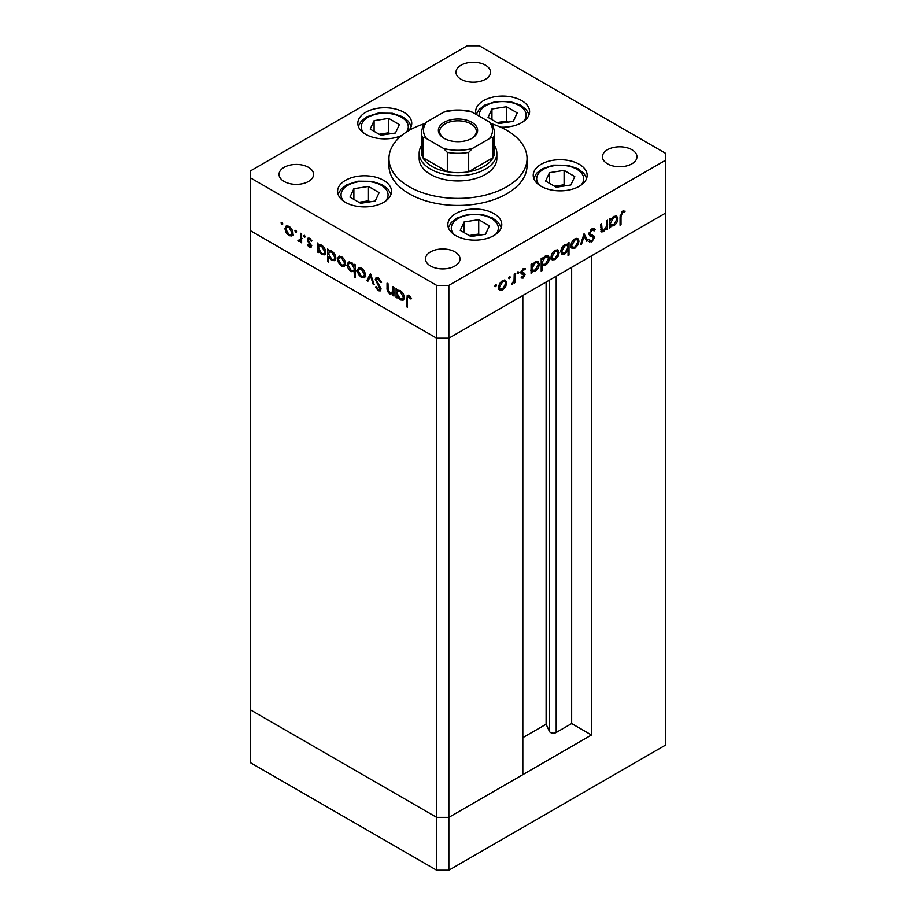 <?xml version="1.0" encoding="UTF-8"?>
<svg xmlns="http://www.w3.org/2000/svg" width="916" height="916" viewBox="0 0 916 916"><rect width="100%" height="100%" fill="white"/><g stroke="black" fill="none" stroke-linecap="round" stroke-linejoin="round"><path stroke-width="1.37" d="M591.484 734.998L448.851 817.358L436.646 817.358L250.526 709.9L250.526 230.763L436.646 338.21L250.526 230.763L250.526 177.91L436.646 285.368L448.851 285.368L448.851 338.21L436.646 338.21L448.851 338.21L448.851 817.358L522.83 774.638L522.83 295.502L448.851 338.21L665.474 213.142L591.484 255.862L591.484 734.998L571.653 723.548L556.195 732.479A4.03 2.324 180 0 1 550.493 732.479A4.03 2.324 180 0 1 549.451 731.437L546.108 724.212L522.83 737.643M448.851 285.368L665.474 160.3L665.474 745.132L448.851 870.2L436.646 870.2L250.526 762.742L250.526 709.9L436.646 817.358L436.646 870.2M436.646 285.368L436.646 817.358L448.851 817.358L448.851 870.2M546.108 724.212L546.108 282.059M571.653 723.548L571.653 267.312M419.162 153.258L419.162 158.537A38.838 22.419 0 0 0 430.543 174.395A38.838 22.419 0 0 0 472.862 179.25A38.838 22.419 0 0 0 496.838 158.537L496.838 153.258A38.838 22.419 180 0 1 472.862 173.971A38.838 22.419 180 0 1 430.543 169.105A38.838 22.419 180 0 1 419.162 153.258A38.838 22.419 180 0 1 421.326 145.884M424.268 123.763A69.043 39.857 0 0 0 388.957 158.537A69.043 39.857 0 0 0 409.177 186.727A69.043 39.857 0 0 0 484.415 195.36A69.043 39.857 0 0 0 527.043 158.537A69.043 39.857 0 0 0 506.823 130.358A69.043 39.857 0 0 0 491.732 123.763M388.957 158.537L388.957 165.578A69.043 39.857 0 0 0 409.177 193.768A69.043 39.857 0 0 0 484.415 202.413A69.043 39.857 0 0 0 527.043 165.578L527.043 158.537M579.255 164.273A26.965 15.572 0 0 0 549.863 160.907A26.965 15.572 0 0 0 533.215 175.288A26.965 15.572 0 0 0 541.116 186.291A26.965 15.572 0 0 0 570.508 189.669A26.965 15.572 0 0 0 587.156 175.288A26.965 15.572 0 0 0 579.255 164.273M493.873 213.565A26.965 15.572 0 0 0 464.492 210.199A26.965 15.572 0 0 0 447.844 224.58A26.965 15.572 0 0 0 455.744 235.584A26.965 15.572 0 0 0 485.125 238.962A26.965 15.572 0 0 0 501.773 224.58A26.965 15.572 0 0 0 493.873 213.565M383.621 180.338A26.965 15.572 0 0 0 354.229 176.96A26.965 15.572 0 0 0 337.58 191.352A26.965 15.572 0 0 0 345.481 202.356A26.965 15.572 0 0 0 374.873 205.734A26.965 15.572 0 0 0 391.521 191.352A26.965 15.572 0 0 0 383.621 180.338M408.41 130.805A26.965 15.572 0 0 0 411.742 123.305A26.965 15.572 0 0 0 403.841 112.302A26.965 15.572 0 0 0 374.449 108.924A26.965 15.572 0 0 0 357.801 123.305A26.965 15.572 0 0 0 365.702 134.32A26.965 15.572 0 0 0 401.815 135.373M500.571 127.152A26.965 15.572 0 0 0 529.597 111.638A26.965 15.572 0 0 0 521.696 100.623A26.965 15.572 0 0 0 492.304 97.245A26.965 15.572 0 0 0 475.656 111.638A26.965 15.572 0 0 0 476.08 114.374M284.086 181.437A17.255 9.961 180 0 1 279.036 174.395A17.255 9.961 180 0 1 289.685 165.189A17.255 9.961 180 0 1 308.497 167.342A17.255 9.961 180 0 1 313.558 174.395A17.255 9.961 180 0 1 302.898 183.601A17.255 9.961 180 0 1 284.086 181.437M607.503 163.827A17.255 9.961 180 0 1 602.442 156.773A17.255 9.961 180 0 1 613.102 147.568A17.255 9.961 180 0 1 631.914 149.732A17.255 9.961 180 0 1 636.963 156.773A17.255 9.961 180 0 1 626.315 165.979A17.255 9.961 180 0 1 607.503 163.827M454.954 251.9A17.255 9.961 0 0 0 436.142 249.736A17.255 9.961 0 0 0 425.482 258.942A17.255 9.961 0 0 0 430.543 265.995A17.255 9.961 0 0 0 449.355 268.148A17.255 9.961 0 0 0 460.004 258.942A17.255 9.961 0 0 0 454.954 251.9M485.457 65.173A17.255 9.961 0 0 0 466.645 63.021A17.255 9.961 0 0 0 455.996 72.227A17.255 9.961 0 0 0 461.046 79.268A17.255 9.961 0 0 0 479.858 81.432A17.255 9.961 0 0 0 490.518 72.227A17.255 9.961 0 0 0 485.457 65.173M665.474 160.3L665.474 153.258L479.354 45.8L467.149 45.8L250.526 170.868L250.526 177.91M393.891 293.383L389.964 294.013C387.811 292.364 386.838 290.28 387.044 287.761L387.044 283.159L388.006 283.708L388.109 290.063L390.124 292.994L392.082 293.154L392.93 286.548L393.891 287.109L393.891 296.12L392.483 294.276M375.274 279.38L376.121 277.571L378.319 277.8L381.571 282.368L380.667 282.471L378.319 279.071L376.728 278.865L376.224 279.952L380.289 287.143L380.884 289.364L380.174 290.956L378.251 290.727L375.411 286.994L376.27 286.742L378.354 289.525L379.922 288.861L375.274 279.38L376.797 278.498L377.014 277.365M380.758 290.212L379.545 289.696L380.758 288.391M370.476 273.586L374.175 284.739L373.133 284.132L370.545 276.082L367.957 281.143L366.915 280.548L370.476 273.586M364.339 277.72L361.373 277.502L358.408 274.308L357.332 270.483L358.557 267.827L361.373 268.17C363.835 269.831 365.186 272.155 365.415 275.144L364.167 277.834M344.496 266.258L341.519 266.041L338.554 262.846L337.477 259.022L338.702 256.365L341.519 256.709C343.981 258.369 345.332 260.694 345.561 263.682L344.313 266.373M319.066 244.755L321.642 245.236C324.115 246.931 325.478 249.278 325.707 252.278L324.55 254.831L321.608 254.545L318.447 250.892L318.447 252.564L317.497 252.014L317.497 243.003L318.779 244.893M281.968 222.336L282.861 223.87L281.968 224.386L281.075 222.84L281.968 222.336M282.861 223.87L281.968 224.386L282.861 223.87M291.918 235.916L288.941 235.687L285.975 232.492L284.91 228.668L286.136 226.023L288.941 226.355C291.414 228.015 292.765 230.34 292.983 233.328L291.746 236.019M295.799 230.317L296.681 231.851L295.799 232.366L294.906 230.832L295.799 230.317M296.681 231.851L295.799 232.366L296.681 231.851M301.616 240.404L298.753 241.343L297.918 240.553L300.482 239.305L300.654 233.282L301.616 233.832L301.616 242.843L300.654 242.293L300.654 240.965L300.139 241.435M298.937 240.347L301.375 239.488M304.421 235.298L305.314 236.832L304.421 237.347L303.528 235.813L304.421 235.298M305.314 236.832L304.421 237.347L305.314 236.832M311.474 246.324L310.868 247.721L309.494 247.549L307.501 245.122L308.154 244.721L309.494 246.45L310.513 245.82L307.73 241.194L308.028 238.126L309.654 238.309L311.887 240.816L311.245 241.286L309.7 239.454L308.326 240.106L311.474 246.324M309.494 246.45L311.337 245.351M310.524 238.973L308.326 240.106M329.199 250.606L331.775 251.087C334.248 252.782 335.611 255.129 335.84 258.117L334.684 260.682L331.741 260.396L328.581 256.675L328.581 262.045L327.63 261.495L327.63 248.854L328.913 250.744M355.419 271.159L351.275 271.674C348.801 269.98 347.439 267.632 347.198 264.644L348.366 262.079L351.309 262.365L354.458 266.006L354.458 264.346L355.419 264.896L355.419 277.537L354.458 276.987L354.114 271.96M397.659 290.132L400.223 290.601C402.708 292.307 404.059 294.643 404.288 297.643L403.132 300.208L400.189 299.921L397.04 296.269L397.04 297.94L396.078 297.379L396.078 288.368L397.361 290.257M409.876 296.189L408.925 296.738C407.677 296.463 407.185 297.242 407.437 299.063L407.437 307.261L406.486 306.711L407.219 295.261L408.971 295.502L411.547 298.41L410.986 299.028L407.941 296.647L409.463 295.765M600.621 229.218L603.701 230.443L606.358 226.527L606.507 220.767L607.468 220.218L607.468 229.229L606.507 229.779L606.507 228.153L603.541 231.645L601.503 231.897L600.621 224.168L601.572 223.607L602.213 230.695L600.69 229.813M594.244 230.855L591.896 230.145L589.801 233.443L590.19 234.439L593.866 235.962L594.461 237.496L591.828 241.893L588.977 241.446L589.847 240.187L591.931 240.565L593.499 238.091L592.789 236.912L589.927 235.973L588.839 233.981L591.896 228.886L594.152 228.668L595.137 229.71L594.244 230.855L591.61 229.057M590.19 234.439L588.851 233.717L590.19 234.439M589.732 242.053L588.977 241.446L590.305 241.011L591.828 241.893M589.847 240.187L588.965 239.786M591.415 236.11L589.835 235.63L591.358 236.511M584.053 233.729L587.751 240.61L586.709 241.206L584.122 236.145L581.534 244.194L580.492 244.801L584.053 233.729M578.992 241.137L577.916 244.95L574.939 248.156L571.973 248.385L570.908 245.797C571.137 242.82 572.477 240.496 574.939 238.836L577.767 238.481L578.992 241.137L577.79 240.45M559.138 252.598L558.062 256.411L555.096 259.617L552.13 259.846L551.054 257.259C551.283 254.27 552.634 251.957 555.096 250.297L557.913 249.942L559.138 252.598L557.947 251.911M531.074 270.552L532.024 271.113L532.024 272.773L531.074 273.334L531.074 264.323L532.024 263.762L532.024 265.319L535.219 261.77L538.104 261.484L539.284 264.106C539.032 267.094 537.658 269.43 535.184 271.113L532.482 271.468M495.682 284.59L496.564 285.105L495.682 286.651L494.789 286.136L495.682 284.59L496.564 285.105L495.682 284.59M495.682 286.651L494.789 286.136L495.682 286.651M506.697 282.872L505.632 286.685L502.655 289.891L499.689 290.12L498.625 287.532C498.854 284.544 500.193 282.231 502.655 280.559L505.483 280.216L506.697 282.872L505.506 282.185M509.502 276.609L510.395 277.124L509.502 278.67L508.62 278.155L509.502 276.609L510.395 277.124L509.502 276.609M509.502 278.67L508.62 278.155L509.502 278.67M514.231 274.044L515.193 273.483L515.193 282.494L514.231 283.055L514.231 281.727L511.494 284.487L514.059 280.262L514.231 274.044M517.998 271.709L518.88 272.224L517.998 273.769L517.105 273.254L517.998 271.709L518.88 272.224L517.998 271.709M517.998 273.769L517.105 273.254L517.998 273.769M524.822 269.819L523.276 269.773L521.891 272.018L524.685 273.426L525.04 274.605L523.07 278.109L521.078 277.972L521.731 276.827L523.07 276.998L524.089 275.201L521.307 273.792L520.941 272.613L523.219 268.686L525.452 268.617L524.822 269.819L523.047 268.8M521.731 276.827L523.07 276.998M523.826 274.537L521.055 273.357M520.986 272.041L524.112 273.082M541.196 264.632L542.158 265.182L542.158 270.564L541.196 271.113L541.196 258.472L542.158 257.911L542.158 259.48L545.341 255.919L548.237 255.633L549.417 258.255C549.153 261.255 547.791 263.579 545.318 265.262L542.638 265.56M567.107 244.103L568.034 244.641L568.034 242.98L568.996 242.419L568.996 255.072L568.034 255.621L568.034 250.354L564.851 253.984L561.955 254.27L560.775 251.66C561.027 248.66 562.401 246.324 564.886 244.641L567.588 244.297M609.655 225.187L610.617 225.737L610.617 227.408L609.655 227.958L609.655 218.947L610.617 218.397L610.617 219.954L613.8 216.394L616.686 216.107L617.865 218.741C617.613 221.729 616.25 224.065 613.766 225.737L611.075 226.092M622.491 212.489L621.014 216.519L621.014 224.718L620.063 225.267L620.063 216.943L622.548 211.184L625.124 211.127L624.563 212.398L621.563 211.951M504.945 286.284L505.632 286.685M501.453 289.204L502.655 289.891M501.132 289.009L498.167 289.238M504.647 279.964L505.163 281.67M498.716 286.468L500.491 288.987L502.666 288.78L505.746 283.41L504.853 281.418L502.976 280.399M498.636 287.853L500.491 288.987M501.785 281.166L502.666 281.67L499.575 286.971M504.853 281.418L502.666 281.67M514.231 281.945L515.193 282.494M511.712 283.96L512.33 284.315M521.719 276.85L523.07 278.109M522.292 273.655L523.574 274.388M523.505 268.537L524.524 269.647M522.441 269.281L523.276 269.773M521.09 271.548L521.891 272.018M523.162 272.544L525.04 274.605M523.517 273.724L523.471 274.319M531.074 272.224L532.024 272.773M531.074 264.77L532.024 265.319M537.245 261.209L537.749 262.949M538.058 263.396L539.284 264.106M534.039 270.449L535.184 271.113M533.662 270.231L530.501 270.231M531.074 267.701L532.917 270.266L535.173 270.014L538.322 264.644L537.394 262.663L535.482 261.621M531.074 269.144L532.917 270.266M534.314 262.388L535.184 262.892L532.024 268.251M537.394 262.663L535.184 262.892M541.196 270.014L542.158 270.564M541.196 258.919L542.158 259.48M547.367 255.358L547.883 257.098M548.192 257.556L549.417 258.255M544.173 264.598L545.318 265.262M543.428 264.575L541.631 264.884M541.196 261.85L543.039 264.415L545.306 264.163L548.455 258.804L547.528 256.812L545.604 255.782M541.196 263.293L543.039 264.415M544.447 256.537L545.306 257.041L542.158 262.4M547.528 256.812L545.306 257.041M557.375 256.011L558.062 256.411M553.894 258.93L555.096 259.617M553.562 258.736L550.596 258.965M557.077 249.702L557.604 251.396M551.146 256.194L552.92 258.713L555.096 258.507L558.176 253.137L557.283 251.144L555.417 250.125M551.066 257.579L552.92 258.713M554.214 250.892L555.096 251.396L552.016 256.698M557.283 251.144L555.096 251.396M567.462 244.32L567.462 245.728M568.034 254.522L568.996 255.072M567.428 249.999L568.034 250.354M563.649 253.285L564.851 253.984M563.054 253.251L561.29 253.663M560.787 251.934L562.664 253.091L564.874 252.862L568.034 247.503L567.164 245.499L564.886 245.74L561.737 251.099L562.664 253.091M567.164 245.499L565.241 244.446M564.016 245.236L564.886 245.74M560.867 250.595L561.737 251.099M577.229 244.549L577.916 244.95M573.748 247.469L574.939 248.156M573.416 247.274L570.45 247.503M576.931 238.24L577.446 239.935M571 244.732L572.775 247.251L574.95 247.045L578.03 241.687L577.137 239.683L575.259 238.664M570.92 246.118L572.775 247.251M574.069 239.431L574.95 239.935L571.87 245.236M577.137 239.683L574.95 239.935M583.71 234.805L586.229 239.729L587.751 240.61M583.412 235.733L584.122 236.145M580.813 243.782L581.534 244.194M593.35 228.45L595.137 229.71M593.614 228.828L592.892 229.744M590.935 229.595L591.896 230.145M588.965 232.962L589.801 233.443M592.331 235.08L594.461 237.496M605.934 227.798L606.507 228.153M606.507 228.668L607.468 229.229M602.167 230.672L603.541 231.645M602.007 230.775L600.907 231.175M609.655 226.859L610.617 227.408M609.655 219.405L610.617 219.954M615.827 215.833L616.331 217.573M616.651 218.031L617.865 218.741M612.621 225.084L613.766 225.737M612.243 224.867L609.083 224.855M609.655 222.325L611.499 224.901L613.754 224.638L616.915 219.279L615.976 217.287L614.063 216.256M609.655 223.767L611.499 224.901M612.896 217.023L613.766 217.527L610.617 222.886M615.976 217.287L613.766 217.527M620.063 224.168L621.014 224.718M623.327 210.863L623.029 211.516L624.563 212.398M623.029 211.516L621.666 211.378M621.998 211.562L623.201 212.26M293.441 235.034L290.475 234.805M290.132 235L288.941 235.687M286.674 232.091L285.975 232.492M286.101 227.981L284.91 228.668M286.445 227.466L286.971 225.771M288.632 226.195L286.765 227.214L285.872 229.218L288.952 234.588L291.128 234.782L292.032 232.767L288.952 227.466L286.765 227.214M291.128 234.782L292.983 233.649M289.822 226.962L288.952 227.466M292.902 232.275L292.032 232.767M301.616 241.732L300.654 242.293M301.101 240.702L298.753 241.343M300.276 240.473L299.44 239.671M298.662 240.129L297.918 240.553M300.459 239.465L302.005 238.423M301.616 238.652L300.482 239.305M311.429 246.862L309.494 247.549M308.154 244.732L307.501 245.122M310.971 244.435L310.249 244.847M309.871 242.855L309.127 243.278M308.44 240.782L307.73 241.194M308.921 239.202L307.364 239.591M308.887 238.721L308.978 238.023M318.447 251.453L317.497 252.014M319.02 246.278L319.02 244.79M325.203 254.236L323.462 253.835M322.787 253.869L321.608 254.545M319.054 250.549L318.447 250.892M321.241 245.03L319.295 246.061L318.447 248.041L321.596 253.434L323.84 253.675L324.745 251.705L321.608 246.324L319.295 246.061M323.84 253.675L325.695 252.541M322.478 245.82L321.608 246.324M325.615 251.202L324.745 251.705M328.581 260.946L327.63 261.495M329.153 252.129L329.153 250.629M335.336 260.087L333.584 259.686M332.92 259.709L331.741 260.396M329.165 256.331L328.581 256.675M331.374 250.881L329.428 251.911L328.581 253.892L331.729 259.285L333.974 259.526L334.878 257.556L331.741 252.175L329.428 251.911M333.974 259.526L335.829 258.381M332.611 251.671L331.741 252.175M335.748 257.053L334.878 257.556M346.019 265.388L343.042 265.159M342.71 265.354L341.519 266.041M339.241 262.445L338.554 262.846M338.68 258.335L337.477 259.022M339.023 257.82L339.538 256.125M341.21 256.549L339.332 257.568L338.439 259.572L341.519 264.93L343.695 265.136L344.599 263.121L341.519 257.82L339.332 257.568M343.695 265.136L345.55 264.003M342.401 257.316L341.519 257.82M345.469 262.617L344.599 263.121M355.419 276.437L354.458 276.987M355.981 270.838L352.797 270.793M352.431 270.999L351.275 271.674M348.424 263.934L347.198 264.644M348.733 263.487L349.236 261.793M355.419 265.56L354.458 266.006M355.419 268.308L354.458 268.869L351.309 263.476L349.076 263.224L348.16 265.193L351.297 270.575L353.61 270.827L355.419 269.739M350.977 262.194L349.076 263.224M352.191 262.972L351.309 263.476M353.61 270.827L354.458 268.869M365.873 276.85L362.896 276.621M362.553 276.815L361.373 277.502M359.095 273.907L358.408 274.308M358.522 269.796L357.332 270.483M358.866 269.27L359.393 267.575M361.053 268.01L359.186 269.029L358.293 271.033L361.373 276.392L363.549 276.598L364.454 274.582L361.373 269.281L359.186 269.029M363.549 276.598L365.404 275.464M362.255 268.777L361.373 269.281M365.324 274.079L364.454 274.582M373.854 283.72L373.133 284.132M371.255 275.67L370.545 276.082M368.656 279.781L366.915 280.548M368.438 279.666L370.957 274.743M381.434 282.025L380.667 282.471M379.27 278.51L378.319 279.071M378.468 277.892L376.728 278.865M379.774 289.845L378.251 290.727M379.9 286.468L379.224 286.868M378.491 284.395L377.781 284.807M393.891 295.009L392.93 295.559M394.452 293.063L391.487 293.131M391.098 293.349L389.964 294.013M392.082 293.154L393.891 292.044M393.891 291.506L392.781 292.147M397.04 296.83L396.078 297.379M397.601 291.654L397.601 290.154M403.784 299.601L402.044 299.211M401.38 299.234L400.189 299.921M397.647 295.914L397.04 296.269M399.834 290.395L397.887 291.437L397.04 293.406L400.178 298.799L402.433 299.051L403.338 297.082L400.189 291.689L397.887 291.437M402.433 299.051L404.288 297.906M401.071 291.185L400.189 291.689M404.208 296.578L403.338 297.082M407.437 306.15L406.486 306.711M408.021 296.589L408.192 295.17M410.471 296.83L409.624 297.311M444.123 138.362L444.123 138.362A19.637 11.336 180 0 1 444.123 122.332A19.637 11.336 180 0 1 471.877 122.343A19.637 11.336 180 0 1 471.877 138.362A19.637 11.336 180 0 1 444.123 138.362M471.408 138.637A18.343 10.591 0 0 0 476.343 131.412A18.343 10.591 0 0 0 470.961 123.923A18.343 10.591 0 0 0 450.981 121.633A18.343 10.591 0 0 0 439.657 131.412A18.343 10.591 0 0 0 444.592 138.637M426.627 138.66C424.967 137.469 423.73 137.343 422.917 138.282A36.674 21.171 180 0 1 421.326 132.11L421.326 151.495A36.674 21.171 0 0 0 422.917 157.655A36.674 21.171 0 0 0 432.066 166.46A36.674 21.171 0 0 0 447.317 171.75A36.674 21.171 0 0 0 468.683 171.75A36.674 21.171 0 0 0 493.083 157.655A36.674 21.171 0 0 0 494.674 151.495L494.674 132.11A36.674 21.171 180 0 1 493.083 138.282C492.258 137.343 491.022 137.469 489.373 138.66A34.522 19.934 0 0 0 489.373 122.046L472.393 112.233A34.522 19.934 0 0 0 443.607 112.233L426.627 122.046A34.522 19.934 0 0 0 426.627 138.66L443.607 148.472A34.522 19.934 0 0 0 472.393 148.472L489.373 138.66M494.674 145.884A38.838 22.419 180 0 1 496.838 153.258M422.917 138.282L422.917 157.655L447.317 171.75L447.317 152.377L443.607 148.472M472.393 148.472L468.683 152.377L468.683 171.75L493.083 157.655L493.083 138.282M443.607 112.233L445.966 111.225C453.993 109.634 462.007 109.634 470.034 111.225L472.393 112.233M489.373 122.046L493.083 125.95M422.917 125.95L426.627 122.046M574.767 176.559L564.096 170.387L549.508 172.643L545.592 181.07L556.275 187.23L570.863 184.975L574.767 176.559M549.508 183.326L549.508 172.643M565.813 185.753L564.096 184.757L554.558 186.234M564.096 184.757L564.096 170.387M489.396 225.84L478.713 219.68L464.126 221.935L460.221 230.363L470.904 236.523L485.491 234.267L489.396 225.84M464.126 232.618L464.126 221.935M480.442 235.046L478.713 234.049L469.175 235.526M478.713 234.049L478.713 219.68M517.219 112.897L506.537 106.737L491.949 108.993L488.045 117.408L498.716 123.58L513.303 121.324L517.219 112.897M491.949 119.664L491.949 108.993M508.265 122.103L506.537 121.107L496.999 122.584M506.537 121.107L506.537 106.737M399.365 124.576L388.682 118.404L374.094 120.66L370.19 129.087L380.861 135.247L395.449 132.992L399.365 124.576M374.094 131.343L374.094 120.66M390.399 133.782L388.682 132.786L379.144 134.263M388.682 132.786L388.682 118.404M379.144 192.612L368.461 186.452L353.874 188.707L349.969 197.135L360.641 203.295L375.228 201.039L379.144 192.612M353.874 199.39L353.874 188.707M370.179 201.818L368.461 200.822L358.923 202.299M368.461 200.822L368.461 186.452M549.451 731.437L549.451 280.124M556.195 732.479L556.195 276.243M600.621 227.294L601.572 227.855M620.075 215.97L621.014 216.519M301.616 235.756L300.654 236.305M388.006 287.2L387.044 287.761M393.891 289.261L392.93 289.811M407.483 297.803L406.486 298.387M468.683 152.377A36.674 21.171 180 0 1 447.317 152.377M580.847 185.295A23.518 13.58 0 0 0 578.649 170.41A23.518 13.58 0 0 0 554.1 165.693A23.518 13.58 0 0 0 539.524 185.295M495.476 234.588A23.518 13.58 0 0 0 493.277 219.703A23.518 13.58 0 0 0 468.717 214.985A23.518 13.58 0 0 0 454.141 234.588M523.288 121.633A23.518 13.58 0 0 0 521.101 106.748A23.518 13.58 0 0 0 496.541 102.042A23.518 13.58 0 0 0 479.183 116.16M406.544 131.961A23.518 13.58 0 0 0 402.41 117.855A23.518 13.58 0 0 0 378.686 113.721A23.518 13.58 0 0 0 364.11 133.312M385.212 201.36A23.518 13.58 0 0 0 383.025 186.475A23.518 13.58 0 0 0 358.465 181.757A23.518 13.58 0 0 0 343.889 201.36M523.712 274.457L522.189 273.575M522.235 272.773L520.712 271.892M310.18 246.507L311.715 245.625M308.681 239.339L310.203 238.458M379.556 289.685L381.079 288.803M423.169 125.114L421.326 132.11M492.831 125.114L494.674 132.11M586.652 178.276L583.813 173.284L578.019 168.75L567.805 165.269L553.573 165.109L542.249 168.807L536.581 173.25L533.719 178.276M501.27 227.569L498.441 222.577L492.648 218.042L482.423 214.562L468.19 214.39L456.878 218.088L451.21 222.542L448.348 227.569M529.093 114.626L526.265 109.634L520.46 105.088L510.246 101.619L496.014 101.447L484.69 105.145L479.034 109.588L476.217 114.443M411.238 126.293L408.41 121.301L402.605 116.767L392.392 113.286L378.159 113.126L366.835 116.824L361.179 121.267L358.305 126.293M391.017 194.341L388.189 189.349L382.384 184.814L372.171 181.334L357.938 181.162L346.614 184.86L340.958 189.303L338.084 194.341"/></g></svg>
